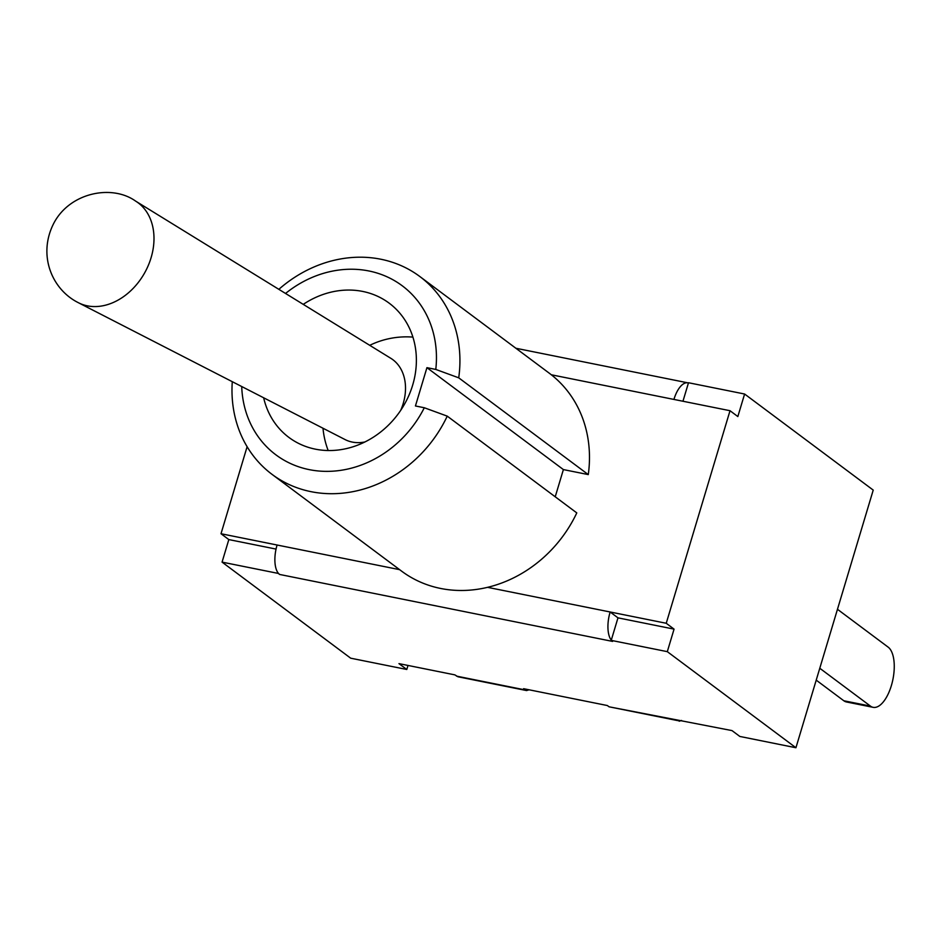 <?xml version="1.0" encoding="UTF-8"?>
<svg xmlns="http://www.w3.org/2000/svg" width="941" height="941" viewBox="0 0 941 941"><rect width="100%" height="100%" fill="white"/><g stroke="black" fill="none" stroke-linecap="round" stroke-linejoin="round"><path stroke-width="1.41" d="M837.466 609.286L888.163 647.149A31.324 13.88 -78.6 0 1 892.209 682.531A31.324 13.88 -78.6 0 1 873.142 707.338A31.324 13.88 -78.6 0 1 870.472 706.115L843.818 700.763A31.324 13.88 101.4 0 0 846.488 701.974L873.142 707.338M819.776 668.251L870.472 706.115M816.212 680.131L843.818 700.763M407.994 665.452L406.794 669.474L350.699 658.194L222.064 562.118L228.828 539.581L221.006 533.735L247.118 446.693M682.954 401.242L688.506 382.74L744.602 394.02L873.224 490.096L795.933 747.742L739.838 736.45L732.016 730.604L609.05 706.797L677.802 720.63M400.69 410.37A46.638 35.464 -60.6 0 0 390.856 358.333L135.669 201.139A58.33 44.356 -60.6 0 1 147.913 266.327A58.33 44.356 -60.6 0 1 89.442 306.201A58.33 44.356 -60.6 0 1 78.432 302.731L345.088 439.576A46.638 35.464 -60.6 0 0 353.887 442.352A46.638 35.464 -60.6 0 0 364.955 441.952M303.249 304.366A83.784 73.492 126.8 0 1 389.186 303.178A83.784 73.492 126.8 0 1 397.925 414.275A83.784 73.492 126.8 0 1 288.911 437.424A83.784 73.492 126.8 0 1 263.656 397.784M232.286 381.693A123.471 108.309 -53.2 0 0 272.067 474.382L401.619 571.152A123.471 108.309 -53.2 0 0 487.556 587.337L666.24 623.271L730.016 410.711L737.838 416.557L744.602 394.02M285.535 293.463A105.521 92.559 126.8 0 1 390.209 278.324A105.521 92.559 126.8 0 1 435.789 369.437L426.932 367.66L563.388 469.583L588.278 474.593A123.471 108.309 126.8 0 0 551.32 374.777A123.471 108.309 -53.2 0 0 549.403 373.295L419.851 276.536A123.471 108.309 -53.2 0 0 278.842 289.334M435.789 369.437L458.726 377.823A123.471 108.309 -53.2 0 0 419.851 276.536M272.067 474.382A123.471 108.309 -53.2 0 0 447.234 416.134L424.297 407.747A105.521 92.559 126.8 0 1 316.411 470.771A105.521 92.559 126.8 0 1 241.719 386.528M426.932 367.66L415.44 405.971L424.297 407.747M487.556 587.337A123.471 108.309 126.8 0 0 576.786 512.904L447.234 416.134M588.278 474.593L458.726 377.823M563.388 469.583L555.225 496.789M278.242 573.14L279.548 574.433A23.937 10.61 -78.6 0 1 278.242 573.14A23.937 10.61 101.4 0 1 277.089 545.015L221.006 533.735M551.32 374.777L730.016 410.711M529.077 689.8L526.595 690.565L523.608 688.694L607.357 705.538L609.05 706.797M681.578 720.465L679.096 721.241M611.285 640.127L617.978 617.849L610.144 611.991A23.937 10.61 -78.6 0 0 611.285 640.127L612.591 641.409L279.548 574.433M406.794 669.474L398.96 663.628L454.856 674.873L457.973 676.767L526.595 690.565M276.054 549.085L228.828 539.581M617.978 617.849L674.062 629.129L666.24 623.271M673.921 399.431A23.937 10.61 -78.6 0 1 687.847 382.846A23.937 10.61 -78.6 0 1 688.436 382.999M674.062 629.129L667.31 651.654L611.215 640.374M278.16 573.398L222.064 562.118M795.933 747.742L667.31 651.654M277.089 545.015L399.619 569.658M525.301 689.953L456.55 676.132M412.899 337.101A83.784 83.784 0 0 0 369.731 345.323M322.998 428.237A83.784 83.784 0 0 0 328.174 450.527M78.432 302.731C51.849 289.569 37.487 255.023 53.778 223.288C69.799 192.482 111.944 184.095 135.669 201.139M687.847 382.846L515.868 348.252"/></g></svg>
